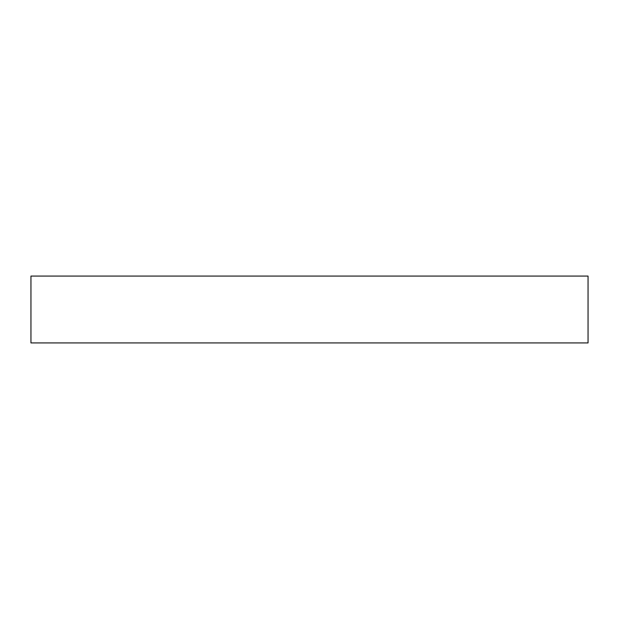 <?xml version="1.0" encoding="UTF-8"?>
<svg xmlns="http://www.w3.org/2000/svg" width="619" height="619" viewBox="0 0 619 619"><rect width="100%" height="100%" fill="white"/><g stroke="black" fill="none" stroke-linecap="round" stroke-linejoin="round"><path stroke-width="0.93" d="M30.95 276.074L30.95 342.926L588.05 342.926L588.05 276.074L30.95 276.074L30.95 342.926L588.05 342.926L588.05 276.074L30.95 276.074"/></g></svg>
